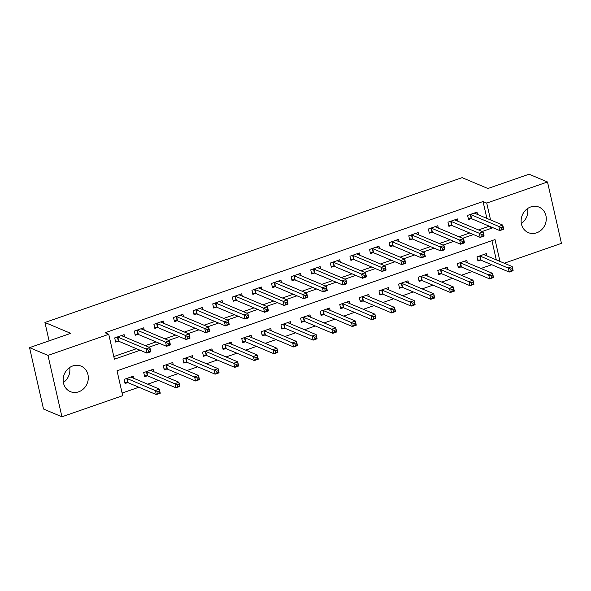<?xml version="1.0" encoding="UTF-8"?>
<svg xmlns="http://www.w3.org/2000/svg" width="591" height="591" viewBox="0 0 591 591"><rect width="100%" height="100%" fill="white"/><g stroke="black" fill="none" stroke-linecap="round" stroke-linejoin="round"><path stroke-width="0.89" d="M69.664 367.513A13.829 12.345 -67.2 0 1 63.37 382.48M72.789 365.94A13.829 12.345 -67.2 0 1 81.1 366.132A13.829 12.345 -67.2 0 1 88.244 379.163A13.829 12.345 -67.2 0 1 78.669 391.818A13.829 12.345 -67.2 0 1 70.359 391.626A13.829 12.345 -67.2 0 1 63.215 378.587A13.829 12.345 -67.2 0 1 72.789 365.94M527.63 208.52A13.829 12.345 -67.2 0 1 521.336 223.487M530.755 206.939A13.829 12.345 -67.2 0 1 539.066 207.131A13.829 12.345 -67.2 0 1 546.21 220.17A13.829 12.345 -67.2 0 1 536.635 232.817A13.829 12.345 -67.2 0 1 528.332 232.625A13.829 12.345 -67.2 0 1 521.181 219.593A13.829 12.345 -67.2 0 1 530.755 206.939M499.986 261.421L495.022 239.569L117.04 370.801L122.699 395.682L61.922 416.788L43.498 409.024L29.55 347.641L70.721 333.354L44.923 322.487L462.11 177.647L487.907 188.507L529.078 174.212L547.502 181.976L561.45 243.359L504.249 263.217M122.101 393.059L138.878 387.238M147.676 384.18L158.477 380.427M167.283 377.376L178.083 373.623M186.889 370.564L197.69 366.819M206.495 363.76L217.296 360.008M226.094 356.957L236.895 353.204M245.701 350.145L256.501 346.4M265.307 343.341L276.108 339.589M284.914 336.538L295.714 332.785M304.513 329.726L315.321 325.981M324.119 322.922L334.92 319.17M343.726 316.119L354.526 312.366M363.332 309.307L374.133 305.562M382.938 302.503L393.739 298.75M402.537 295.699L413.338 291.947M422.144 288.888L432.944 285.143M441.75 282.084L452.551 278.331M461.357 275.28L472.157 271.528M480.956 268.469L491.756 264.724M496.3 259.87L491.934 240.64M486.947 255.933L486.415 253.598L477.003 256.863L477.949 261.015L480.498 260.129M467.341 262.736L466.809 260.409L457.397 263.675L458.343 267.819L460.891 266.933M447.734 269.54L447.21 267.213L437.798 270.479L438.736 274.63L441.292 273.744M428.128 276.352L427.603 274.017L418.192 277.282L419.137 281.434L421.686 280.548M408.529 283.155L407.997 280.828L398.585 284.094L399.531 288.238L402.079 287.352M388.922 289.967L388.39 287.632L378.979 290.898L379.924 295.049L382.473 294.163M369.316 296.771L368.784 294.436L359.38 297.709L360.318 301.853L362.874 300.967M349.709 303.575L349.185 301.247L339.773 304.513L340.712 308.657L343.268 307.771M330.11 310.386L329.579 308.051L320.167 311.317L321.112 315.468L323.661 314.582M310.504 317.19L309.972 314.855L300.56 318.128L301.506 322.272L304.055 321.386M290.898 323.994L290.366 321.667L280.961 324.932L281.9 329.076L284.448 328.19M271.291 330.805L270.767 328.47L261.355 331.736L262.293 335.887L264.849 335.001M251.692 337.609L251.16 335.274L241.749 338.547L242.694 342.691L245.243 341.805M232.086 344.413L231.554 342.086L222.142 345.351L223.088 349.495L225.636 348.609M212.479 351.224L211.947 348.889L202.536 352.155L203.481 356.307L206.03 355.42M192.873 358.028L192.348 355.693L182.937 358.966L183.875 363.11L186.431 362.224M173.266 364.832L172.742 362.505L163.33 365.77L164.268 369.914L166.825 369.035M153.667 371.643L153.135 369.309L143.724 372.574L144.669 376.726L147.218 375.839M134.061 378.447L133.529 376.112L124.117 379.385L125.063 383.529L127.612 382.643M486.881 218.397L483.046 201.524L105.065 332.748L108.751 334.299L114.403 359.188L140.126 350.256M113.804 356.565L136.44 348.705M145.246 345.646L156.046 341.901M164.852 338.842L175.653 335.09M184.451 332.039L195.259 328.286M204.058 325.227L214.858 321.482M223.664 318.423L234.464 314.671M243.27 311.612L254.071 307.867M262.877 304.808L273.677 301.063M282.476 298.004L293.276 294.252M302.082 291.193L312.883 287.448M321.689 284.389L332.489 280.636M341.295 277.585L352.096 273.832M360.894 270.774L371.695 267.029M380.501 263.97L391.301 260.217M400.107 257.166L410.908 253.413M419.713 250.355L430.514 246.61M439.312 243.551L450.12 239.798M458.919 236.747L469.719 232.994M478.525 229.936L488.698 226.405L488.58 225.873M477.521 214.459L476.996 212.125L467.584 215.39L468.523 219.542L471.079 218.655M457.914 221.263L457.39 218.929L447.978 222.201L448.924 226.346L451.472 225.459M438.315 228.067L437.783 225.74L428.372 229.005L429.317 233.15L431.866 232.263M418.709 234.878L418.177 232.544L408.765 235.809L409.711 239.961L412.259 239.074M399.102 241.682L398.57 239.348L389.166 242.62L390.104 246.765L392.66 245.878M379.496 248.486L378.971 246.159L369.56 249.424L370.498 253.569L373.054 252.682M359.897 255.297L359.365 252.963L349.953 256.228L350.899 260.38L353.448 259.493M340.29 262.101L339.759 259.767L330.347 263.039L331.292 267.184L333.841 266.297M320.684 268.905L320.152 266.578L310.748 269.843L311.686 273.988L314.235 273.101M301.078 275.716L300.553 273.382L291.141 276.647L292.08 280.799L294.636 279.912M281.479 282.52L280.947 280.186L271.535 283.458L272.481 287.603L275.029 286.716M261.872 289.324L261.34 286.997L251.929 290.262L252.874 294.407L255.423 293.528M242.266 296.135L241.734 293.801L232.329 297.066L233.268 301.218L235.816 300.331M222.659 302.939L222.135 300.605L212.723 303.877L213.661 308.022L216.217 307.135M203.053 309.743L202.528 307.416L193.117 310.681L194.062 314.826L196.611 313.947M183.454 316.554L182.922 314.22L173.51 317.485L174.456 321.637L177.005 320.75M163.847 323.358L163.315 321.024L153.904 324.296L154.849 328.441L157.398 327.554M144.241 330.162L143.709 327.835L134.305 331.1L135.243 335.252L137.799 334.366M124.635 336.973L124.11 334.639L114.698 337.904L115.637 342.056L118.193 341.17M44.923 322.487L49.097 340.859M29.55 347.641L47.974 355.398L108.751 334.299M61.922 416.788L47.974 355.398M483.046 201.524L486.733 203.075L547.502 181.976M482.212 231.487L492.384 227.956L492.259 227.424M490.56 219.948L486.733 203.075M148.932 347.198L159.733 343.452M168.538 340.394L179.339 336.641M188.137 333.59L198.938 329.837M207.744 326.779L218.544 323.033M227.35 319.975L238.151 316.222M246.957 313.164L257.757 309.418M266.556 306.36L277.356 302.614M286.162 299.556L296.963 295.803M305.769 292.744L316.569 288.999M325.375 285.941L336.176 282.188M344.974 279.137L355.782 275.384M364.581 272.325L375.381 268.58M384.187 265.522L394.987 261.769M403.793 258.718L414.594 254.965M423.4 251.906L434.2 248.161M442.999 245.102L453.799 241.35M462.605 238.299L473.406 234.546M488.698 226.405L492.384 227.956M501.264 227.683L501.641 229.345L503.214 228.798L502.838 227.143L501.264 227.683L498.848 226.449L502.771 225.082L503.717 229.234L499.794 230.593L498.848 226.449L470.695 214.592A1.773 0.502 -12.8 0 0 470.31 214.518L470.133 214.503M474.44 213.011L474.455 213.078A1.773 0.502 -12.8 0 0 474.617 213.233L502.771 225.082L502.838 227.143M501.641 229.345L499.794 230.593L471.64 218.744A1.773 0.502 -12.8 0 0 471.249 218.663L468.279 218.463M503.214 228.798L503.717 229.234M512.257 268.617L510.69 269.164L511.067 270.818L512.633 270.279L512.198 266.563L513.136 270.708L509.213 272.067L508.275 267.922L512.198 266.563L484.036 254.706A1.773 0.502 167.2 0 1 483.881 254.558A1.773 0.502 167.2 0 1 483.881 254.551L483.866 254.485M477.705 259.944L480.675 260.143A1.773 0.502 167.2 0 1 481.059 260.217L509.213 272.067L511.067 270.818M479.56 255.984L479.729 255.992A1.773 0.502 167.2 0 1 480.121 256.066L510.69 269.164M513.136 270.708L512.633 270.279M481.665 234.494L482.042 236.149L483.608 235.61L483.231 233.947L481.665 234.494L479.242 233.253L483.165 231.894L484.11 236.038L480.188 237.397L479.242 233.253L451.088 221.403A1.773 0.502 -12.8 0 0 450.704 221.322L450.527 221.315M454.834 219.815L454.848 219.882A1.773 0.502 -12.8 0 0 454.848 219.889A1.773 0.502 -12.8 0 0 455.011 220.037L483.165 231.894L483.231 233.947M482.042 236.149L480.188 237.397L452.034 225.548A1.773 0.502 -12.8 0 0 451.642 225.474L448.68 225.274M483.608 235.61L484.11 236.038M462.059 241.298L462.435 242.96L464.001 242.413L463.625 240.751L462.059 241.298L459.643 240.057L463.558 238.698L464.504 242.849L460.581 244.209L459.643 240.057L431.489 228.207A1.773 0.502 -12.8 0 0 431.098 228.133L430.928 228.119M435.235 226.626L435.242 226.693A1.773 0.502 -12.8 0 0 435.249 226.693A1.773 0.502 -12.8 0 0 435.404 226.848L463.558 238.698L463.625 240.751M462.435 242.96L460.581 244.209L432.427 232.352A1.773 0.502 -12.8 0 0 432.043 232.278L429.073 232.078M464.001 242.413L464.504 242.849M442.452 248.109L442.829 249.764L444.395 249.217L444.018 247.563L442.452 248.109L440.036 246.868L443.959 245.501L444.897 249.653L440.975 251.012L440.036 246.868L411.883 235.011A1.773 0.502 -12.8 0 0 411.491 234.937L411.321 234.923M415.628 233.43L415.643 233.497A1.773 0.502 -12.8 0 0 415.805 233.652L443.959 245.501L444.018 247.563M442.829 249.764L440.975 251.012L412.821 239.163A1.773 0.502 -12.8 0 0 412.437 239.082L409.467 238.89M444.395 249.217L444.897 249.653M492.65 275.421L491.084 275.967L491.461 277.63L493.034 277.083L492.591 273.367L493.529 277.511L489.614 278.878L488.668 274.726L492.591 273.367L464.437 261.517A1.773 0.502 167.2 0 1 464.275 261.362L464.26 261.288M458.099 266.748L461.069 266.947A1.773 0.502 167.2 0 1 461.453 267.021L489.614 278.878L491.461 277.63M459.953 262.788L460.123 262.796A1.773 0.502 167.2 0 1 460.515 262.877L491.084 275.967M493.529 277.511L493.034 277.083M473.051 282.232L471.478 282.771L471.854 284.434L473.428 283.887L472.985 280.171L473.93 284.323L470.008 285.682L469.062 281.538L472.985 280.171L444.831 268.321A1.773 0.502 167.2 0 1 444.668 268.166L444.654 268.1M438.492 273.552L441.462 273.751A1.773 0.502 167.2 0 1 441.854 273.832L470.008 285.682L471.854 284.434M440.347 269.592L440.524 269.607A1.773 0.502 167.2 0 1 440.908 269.681L471.478 282.771M473.93 284.323L473.428 283.887M453.445 289.036L451.879 289.583L452.255 291.237L453.822 290.698L453.378 286.982L454.324 291.127L450.401 292.486L449.455 288.342L453.378 286.982L425.225 275.125A1.773 0.502 167.2 0 1 425.062 274.978A1.773 0.502 167.2 0 1 425.062 274.97L425.047 274.904M418.893 280.363L421.856 280.562A1.773 0.502 167.2 0 1 422.247 280.636L450.401 292.486L452.255 291.237M420.74 276.403L420.918 276.411A1.773 0.502 167.2 0 1 421.302 276.485L451.879 289.583M454.324 291.127L453.822 290.698M422.846 254.913L423.222 256.568L424.796 256.029L424.419 254.366L422.846 254.913L420.43 253.672L424.353 252.313L425.291 256.457L421.376 257.824L420.43 253.672L392.276 241.822A1.773 0.502 -12.8 0 0 391.885 241.741L391.715 241.734M396.022 240.234L396.036 240.301A1.773 0.502 -12.8 0 0 396.036 240.308A1.773 0.502 -12.8 0 0 396.199 240.456L424.353 252.313L424.419 254.366M423.222 256.568L421.376 257.824L393.222 245.967A1.773 0.502 -12.8 0 0 392.83 245.893L389.861 245.693M424.796 256.029L425.291 256.457M433.838 295.84L432.272 296.387L432.649 298.049L434.215 297.502L433.772 293.786L434.717 297.938L430.795 299.297L429.856 295.145L433.772 293.786L405.618 281.937A1.773 0.502 167.2 0 1 405.463 281.781A1.773 0.502 167.2 0 1 405.456 281.781L405.448 281.708M399.287 287.167L402.257 287.366A1.773 0.502 167.2 0 1 402.641 287.44L430.795 299.297L432.649 298.049M401.141 283.207L401.311 283.215A1.773 0.502 167.2 0 1 401.703 283.296L432.272 296.387M434.717 297.938L434.215 297.502M403.247 261.717L403.623 263.379L405.19 262.832L404.813 261.178L403.247 261.717L400.824 260.476L404.746 259.117L405.692 263.268L401.769 264.628L400.824 260.476L372.67 248.626A1.773 0.502 -12.8 0 0 372.286 248.552L372.108 248.538M376.415 247.045L376.43 247.112A1.773 0.502 -12.8 0 0 376.593 247.267L404.746 259.117L404.813 261.178M403.623 263.379L401.769 264.628L373.615 252.771A1.773 0.502 -12.8 0 0 373.224 252.697L370.254 252.497M405.19 262.832L405.692 263.268M414.232 302.651L412.666 303.19L413.043 304.853L414.609 304.306L414.173 300.59L415.111 304.742L411.188 306.101L410.25 301.957L414.173 300.59L386.019 288.74A1.773 0.502 167.2 0 1 385.857 288.585L385.842 288.519M379.681 293.971L382.65 294.17A1.773 0.502 167.2 0 1 383.034 294.252L411.188 306.101L413.043 304.853M381.535 290.011L381.705 290.026A1.773 0.502 167.2 0 1 382.096 290.1L412.666 303.19M415.111 304.742L414.609 304.306M383.64 268.528L384.017 270.183L385.583 269.636L385.206 267.982L383.64 268.528L381.225 267.287L385.14 265.928L386.086 270.072L382.163 271.432L381.225 267.287L353.071 255.43A1.773 0.502 -12.8 0 0 352.679 255.356L352.502 255.342M356.816 253.849L356.824 253.916A1.773 0.502 -12.8 0 0 356.986 254.071L385.14 265.928L385.206 267.982M384.017 270.183L382.163 271.432L354.009 259.582A1.773 0.502 -12.8 0 0 353.617 259.501L350.655 259.309M385.583 269.636L386.086 270.072M394.633 309.455L393.059 310.002L393.436 311.656L395.01 311.117L394.566 307.401L395.505 311.546L391.589 312.905L390.644 308.761L394.566 307.401L366.413 295.544A1.773 0.502 167.2 0 1 366.25 295.397A1.773 0.502 167.2 0 1 366.25 295.389L366.235 295.323M360.074 300.782L363.044 300.982A1.773 0.502 167.2 0 1 363.435 301.055L391.589 312.905L393.436 311.656M361.928 296.822L362.098 296.83A1.773 0.502 167.2 0 1 362.49 296.911L393.059 310.002M395.505 311.546L395.01 311.117M364.034 275.332L364.411 276.987L365.977 276.448L365.6 274.785L364.034 275.332L361.618 274.091L365.541 272.732L366.479 276.876L362.556 278.243L361.618 274.091L333.464 262.241A1.773 0.502 -12.8 0 0 333.073 262.16L332.903 262.153M337.21 260.653L337.225 260.72A1.773 0.502 -12.8 0 0 337.225 260.727A1.773 0.502 -12.8 0 0 337.387 260.875L365.541 272.732L365.6 274.785M364.411 276.987L362.556 278.243L334.403 266.386A1.773 0.502 -12.8 0 0 334.018 266.312L331.049 266.113M365.977 276.448L366.479 276.876M375.026 316.259L373.46 316.806L373.837 318.468L375.403 317.921L374.96 314.205L375.906 318.357L371.983 319.716L371.037 315.564L374.96 314.205L346.806 302.356A1.773 0.502 167.2 0 1 346.644 302.2L346.629 302.134M340.468 307.586L343.437 307.785A1.773 0.502 167.2 0 1 343.829 307.859L371.983 319.716L373.837 318.468M342.322 303.626L342.499 303.641A1.773 0.502 167.2 0 1 342.883 303.715L373.46 316.806M375.906 318.357L375.403 317.921M344.427 282.136L344.804 283.798L346.378 283.252L346.001 281.597L344.427 282.136L342.012 280.895L345.934 279.536L346.873 283.687L342.957 285.047L342.012 280.895L313.858 269.045A1.773 0.502 -12.8 0 0 313.466 268.971L313.296 268.957M317.603 267.464L317.618 267.531A1.773 0.502 -12.8 0 0 317.781 267.686L345.934 279.536L346.001 281.597M344.804 283.798L342.957 285.047L314.804 273.19A1.773 0.502 -12.8 0 0 314.412 273.116L311.442 272.916M346.378 283.252L346.873 283.687M355.42 323.07L353.854 323.609L354.231 325.272L355.797 324.725L355.354 321.009L356.299 325.161L352.376 326.52L351.438 322.376L355.354 321.009L327.2 309.159A1.773 0.502 167.2 0 1 327.037 309.004L327.03 308.938M320.869 314.397L323.831 314.589A1.773 0.502 167.2 0 1 324.223 314.671L352.376 326.52L354.231 325.272M322.716 310.43L322.893 310.445A1.773 0.502 167.2 0 1 323.284 310.519L353.854 323.609M356.299 325.161L355.797 324.725M324.828 288.947L325.205 290.602L326.771 290.055L326.395 288.401L324.828 288.947L322.405 287.706L326.328 286.347L327.274 290.491L323.351 291.851L322.405 287.706L294.252 275.849A1.773 0.502 -12.8 0 0 293.867 275.775L293.69 275.761M297.997 274.268L298.012 274.335A1.773 0.502 -12.8 0 0 298.012 274.342A1.773 0.502 -12.8 0 0 298.174 274.49L326.328 286.347L326.395 288.401M325.205 290.602L323.351 291.851L295.197 280.001A1.773 0.502 -12.8 0 0 294.806 279.92L291.836 279.728M326.771 290.055L327.274 290.491M335.814 329.874L334.247 330.421L334.624 332.076L336.19 331.536L335.754 327.82L336.693 331.965L332.77 333.331L331.832 329.18L335.754 327.82L307.593 315.963A1.773 0.502 167.2 0 1 307.438 315.816A1.773 0.502 167.2 0 1 307.438 315.808L307.423 315.742M301.262 321.201L304.232 321.401A1.773 0.502 167.2 0 1 304.616 321.474L332.77 333.331L334.624 332.076M303.117 317.241L303.286 317.249A1.773 0.502 167.2 0 1 303.678 317.33L334.247 330.421M336.693 331.965L336.19 331.536M305.222 295.751L305.599 297.413L307.165 296.867L306.788 295.204L305.222 295.751L302.806 294.51L306.722 293.151L307.667 297.295L303.744 298.662L302.806 294.51L274.645 282.661A1.773 0.502 -12.8 0 0 274.261 282.579L274.084 282.572M278.391 281.072L278.405 281.139A1.773 0.502 -12.8 0 0 278.405 281.146A1.773 0.502 -12.8 0 0 278.568 281.294L306.722 293.151L306.788 295.204M305.599 297.413L303.744 298.662L275.591 286.805A1.773 0.502 -12.8 0 0 275.199 286.731L272.237 286.532M307.165 296.867L307.667 297.295M316.215 336.678L314.641 337.225L315.018 338.887L316.591 338.34L316.148 334.624L317.086 338.776L313.171 340.135L312.225 335.983L316.148 334.624L287.994 322.775A1.773 0.502 167.2 0 1 287.832 322.62L287.817 322.553M281.656 328.005L284.626 328.204A1.773 0.502 167.2 0 1 285.017 328.278L313.171 340.135L315.018 338.887M283.51 324.045L283.68 324.06A1.773 0.502 167.2 0 1 284.072 324.134L314.641 337.225M317.086 338.776L316.591 338.34M285.616 302.555L285.992 304.217L287.558 303.671L287.182 302.016L285.616 302.555L283.2 301.321L287.123 299.955L288.061 304.106L284.138 305.466L283.2 301.321L255.046 289.464A1.773 0.502 -12.8 0 0 254.655 289.391L254.485 289.376M258.792 287.883L258.806 287.95A1.773 0.502 -12.8 0 0 258.961 288.105L287.123 299.955L287.182 302.016M285.992 304.217L284.138 305.466L255.984 293.609A1.773 0.502 -12.8 0 0 255.6 293.535L252.63 293.335M287.558 303.671L288.061 304.106M296.608 343.489L295.035 344.036L295.419 345.691L296.985 345.144L296.542 341.435L297.487 345.58L293.564 346.939L292.619 342.795L296.542 341.435L268.388 329.579A1.773 0.502 167.2 0 1 268.225 329.423L268.211 329.357M262.049 334.816L265.019 335.008A1.773 0.502 167.2 0 1 265.411 335.09L293.564 346.939L295.419 345.691M263.904 330.849L264.081 330.864A1.773 0.502 167.2 0 1 264.465 330.938L295.035 344.036M297.487 345.58L296.985 345.144M266.009 309.366L266.386 311.021L267.959 310.482L267.583 308.82L266.009 309.366L263.593 308.125L267.516 306.766L268.454 310.91L264.539 312.27L263.593 308.125L235.44 296.268A1.773 0.502 -12.8 0 0 235.048 296.194L234.878 296.18M239.185 294.687L239.2 294.754A1.773 0.502 -12.8 0 0 239.2 294.761A1.773 0.502 -12.8 0 0 239.362 294.909L267.516 306.766L267.583 308.82M266.386 311.021L264.539 312.27L236.378 300.42A1.773 0.502 -12.8 0 0 235.994 300.339L233.024 300.147M267.959 310.482L268.454 310.91M277.002 350.293L275.436 350.84L275.812 352.495L277.378 351.955L276.935 348.239L277.881 352.384L273.958 353.75L273.02 349.599L276.935 348.239L248.781 336.382A1.773 0.502 167.2 0 1 248.619 336.235A1.773 0.502 167.2 0 1 248.619 336.227L248.604 336.161M242.45 341.62L245.413 341.82A1.773 0.502 167.2 0 1 245.804 341.894L273.958 353.75L275.812 352.495M244.297 337.66L244.475 337.668A1.773 0.502 167.2 0 1 244.859 337.749L275.436 350.84M277.881 352.384L277.378 351.955M246.403 316.17L246.779 317.832L248.353 317.286L247.976 315.624L246.403 316.17L243.987 314.929L247.91 313.57L248.855 317.714L244.933 319.081L243.987 314.929L215.833 303.08A1.773 0.502 -12.8 0 0 215.449 302.998L215.272 302.991M219.579 301.491L219.593 301.558A1.773 0.502 -12.8 0 0 219.593 301.565A1.773 0.502 -12.8 0 0 219.756 301.713L247.91 313.57L247.976 315.624M246.779 317.832L244.933 319.081L216.779 307.224A1.773 0.502 -12.8 0 0 216.387 307.15L213.417 306.951M248.353 317.286L248.855 317.714M257.395 357.104L255.829 357.644L256.206 359.306L257.772 358.759L257.336 355.043L258.274 359.195L254.352 360.554L253.413 356.403L257.336 355.043L229.175 343.194A1.773 0.502 167.2 0 1 229.02 343.039L229.005 342.972M222.844 348.424L225.814 348.624A1.773 0.502 167.2 0 1 226.198 348.697L254.352 360.554L256.206 359.306M224.698 344.464L224.868 344.479A1.773 0.502 167.2 0 1 225.26 344.553L255.829 357.644M258.274 359.195L257.772 358.759M226.804 322.974L227.18 324.636L228.747 324.09L228.37 322.435L226.804 322.974L224.381 321.74L228.303 320.374L229.249 324.525L225.326 325.885L224.381 321.74L196.227 309.883A1.773 0.502 -12.8 0 0 195.843 309.81L195.665 309.795M199.972 308.303L199.987 308.369A1.773 0.502 -12.8 0 0 200.15 308.524L228.303 320.374L228.37 322.435M227.18 324.636L225.326 325.885L197.172 314.028A1.773 0.502 -12.8 0 0 196.781 313.954L193.818 313.755M228.747 324.09L229.249 324.525M237.789 363.908L236.223 364.455L236.599 366.11L238.173 365.563L237.73 361.855L238.668 365.999L234.753 367.358L233.807 363.214L237.73 361.855L209.576 349.998A1.773 0.502 167.2 0 1 209.413 349.85A1.773 0.502 167.2 0 1 209.413 349.842L209.399 349.776M203.238 355.235L206.207 355.427A1.773 0.502 167.2 0 1 206.591 355.509L234.753 367.358L236.599 366.11M205.092 351.268L205.262 351.283A1.773 0.502 167.2 0 1 205.653 351.357L236.223 364.455M238.668 365.999L238.173 365.563M207.197 329.785L207.574 331.44L209.14 330.901L208.763 329.239L207.197 329.785L204.781 328.544L208.697 327.185L209.642 331.329L205.72 332.689L204.781 328.544L176.628 316.687A1.773 0.502 -12.8 0 0 176.236 316.613L176.066 316.599M180.373 315.106L180.381 315.173A1.773 0.502 -12.8 0 0 180.388 315.18A1.773 0.502 -12.8 0 0 180.543 315.328L208.697 327.185L208.763 329.239M207.574 331.44L205.72 332.689L177.566 320.839A1.773 0.502 -12.8 0 0 177.182 320.758L174.212 320.566M209.14 330.901L209.642 331.329M218.19 370.712L216.616 371.259L216.993 372.914L218.567 372.374L218.123 368.658L219.069 372.803L215.146 374.169L214.201 370.018L218.123 368.658L189.97 356.801A1.773 0.502 167.2 0 1 189.807 356.654A1.773 0.502 167.2 0 1 189.807 356.646L189.792 356.58M183.631 362.039L186.601 362.239A1.773 0.502 167.2 0 1 186.992 362.313L215.146 374.169L216.993 372.914M185.485 358.08L185.663 358.087A1.773 0.502 167.2 0 1 186.047 358.168L216.616 371.259M219.069 372.803L218.567 372.374M187.591 336.589L187.968 338.251L189.534 337.705L189.157 336.043L187.591 336.589L185.175 335.348L189.098 333.989L190.036 338.133L186.113 339.5L185.175 335.348L157.021 323.499A1.773 0.502 -12.8 0 0 156.63 323.417L156.46 323.41M160.767 321.91L160.782 321.977A1.773 0.502 -12.8 0 0 160.782 321.984A1.773 0.502 -12.8 0 0 160.944 322.132L189.098 333.989L189.157 336.043M187.968 338.251L186.113 339.5L157.96 327.643A1.773 0.502 -12.8 0 0 157.575 327.569L154.606 327.37M189.534 337.705L190.036 338.133M198.583 377.523L197.017 378.063L197.394 379.725L198.96 379.178L198.517 375.462L199.463 379.614L195.54 380.973L194.594 376.829L198.517 375.462L170.363 363.613A1.773 0.502 167.2 0 1 170.201 363.458L170.186 363.391M164.032 368.843L166.994 369.043A1.773 0.502 167.2 0 1 167.386 369.116L195.54 380.973L197.394 379.725M165.879 364.883L166.056 364.898A1.773 0.502 167.2 0 1 166.44 364.972L197.017 378.063M199.463 379.614L198.96 379.178M167.984 343.393L168.361 345.055L169.935 344.509L169.558 342.854L167.984 343.393L165.569 342.159L169.491 340.793L170.43 344.945L166.514 346.304L165.569 342.159L137.415 330.303A1.773 0.502 -12.8 0 0 137.023 330.229L136.853 330.214M141.16 328.722L141.175 328.788A1.773 0.502 -12.8 0 0 141.338 328.943L169.491 340.793L169.558 342.854M168.361 345.055L166.514 346.304L138.36 334.454A1.773 0.502 -12.8 0 0 137.969 334.373L134.999 334.174M169.935 344.509L170.43 344.945M178.977 384.327L177.411 384.874L177.788 386.529L179.354 385.982L178.91 382.274L179.856 386.418L175.933 387.777L174.995 383.633L178.91 382.274L150.757 370.417A1.773 0.502 167.2 0 1 150.602 370.269A1.773 0.502 167.2 0 1 150.594 370.262L150.587 370.195M144.426 375.654L147.395 375.846A1.773 0.502 167.2 0 1 147.78 375.928L175.933 387.777L177.788 386.529M146.28 371.687L146.45 371.702A1.773 0.502 167.2 0 1 146.841 371.776L177.411 384.874M179.856 386.418L179.354 385.982M148.385 350.204L148.762 351.859L150.328 351.32L149.951 349.658L148.385 350.204L145.962 348.963L149.885 347.604L150.831 351.748L146.908 353.108L145.962 348.963L117.808 337.106A1.773 0.502 -12.8 0 0 117.424 337.033L117.247 337.025M121.554 335.525L121.569 335.592A1.773 0.502 -12.8 0 0 121.569 335.599A1.773 0.502 -12.8 0 0 121.731 335.747L149.885 347.604L149.951 349.658M148.762 351.859L146.908 353.108L118.754 341.258A1.773 0.502 -12.8 0 0 118.363 341.184L115.393 340.985M150.328 351.32L150.831 351.748M159.371 391.131L157.804 391.678L158.181 393.34L159.747 392.793L159.311 389.077L160.25 393.222L156.327 394.589L155.389 390.437L159.311 389.077L131.158 377.221A1.773 0.502 167.2 0 1 130.995 377.073A1.773 0.502 167.2 0 1 130.995 377.065L130.98 376.999M124.819 382.458L127.789 382.658A1.773 0.502 167.2 0 1 128.173 382.732L156.327 394.589L158.181 393.34M126.673 378.499L126.843 378.506A1.773 0.502 167.2 0 1 127.235 378.587L157.804 391.678M160.25 393.222L159.747 392.793M470.695 214.592L471.64 218.744M470.31 214.518L471.249 218.663M480.675 260.143L479.729 255.992M481.059 260.217L480.121 256.066M451.088 221.403L452.034 225.548M450.704 221.322L451.642 225.474M431.489 228.207L432.427 232.352M431.098 228.133L432.043 232.278M411.883 235.011L412.821 239.163M411.491 234.937L412.437 239.082M461.069 266.947L460.123 262.796M461.453 267.021L460.515 262.877M441.462 273.751L440.524 269.607M441.854 273.832L440.908 269.681M421.856 280.562L420.918 276.411M422.247 280.636L421.302 276.485M392.276 241.822L393.222 245.967M391.885 241.741L392.83 245.893M402.257 287.366L401.311 283.215M402.641 287.44L401.703 283.296M372.67 248.626L373.615 252.771M372.286 248.552L373.224 252.697M382.65 294.17L381.705 290.026M383.034 294.252L382.096 290.1M353.071 255.43L354.009 259.582M352.679 255.356L353.617 259.501M363.044 300.982L362.098 296.83M363.435 301.055L362.49 296.911M333.464 262.241L334.403 266.386M333.073 262.16L334.018 266.312M343.437 307.785L342.499 303.641M343.829 307.859L342.883 303.715M313.858 269.045L314.804 273.19M313.466 268.971L314.412 273.116M323.831 314.589L322.893 310.445M324.223 314.671L323.284 310.519M294.252 275.849L295.197 280.001M293.867 275.775L294.806 279.92M304.232 321.401L303.286 317.249M304.616 321.474L303.678 317.33M274.645 282.661L275.591 286.805M274.261 282.579L275.199 286.731M284.626 328.204L283.68 324.06M285.017 328.278L284.072 324.134M255.046 289.464L255.984 293.609M254.655 289.391L255.6 293.535M265.019 335.008L264.081 330.864M265.411 335.09L264.465 330.938M235.44 296.268L236.378 300.42M235.048 296.194L235.994 300.339M245.413 341.82L244.475 337.668M245.804 341.894L244.859 337.749M215.833 303.08L216.779 307.224M215.449 302.998L216.387 307.15M225.814 348.624L224.868 344.479M226.198 348.697L225.26 344.553M196.227 309.883L197.172 314.028M195.843 309.81L196.781 313.954M206.207 355.427L205.262 351.283M206.591 355.509L205.653 351.357M176.628 316.687L177.566 320.839M176.236 316.613L177.182 320.758M186.601 362.239L185.663 358.087M186.992 362.313L186.047 358.168M157.021 323.499L157.96 327.643M156.63 323.417L157.575 327.569M166.994 369.043L166.056 364.898M167.386 369.116L166.44 364.972M137.415 330.303L138.36 334.454M137.023 330.229L137.969 334.373M147.395 375.846L146.45 371.702M147.78 375.928L146.841 371.776M117.808 337.106L118.754 341.258M117.424 337.033L118.363 341.184M127.789 382.658L126.843 378.506M128.173 382.732L127.235 378.587"/></g></svg>

